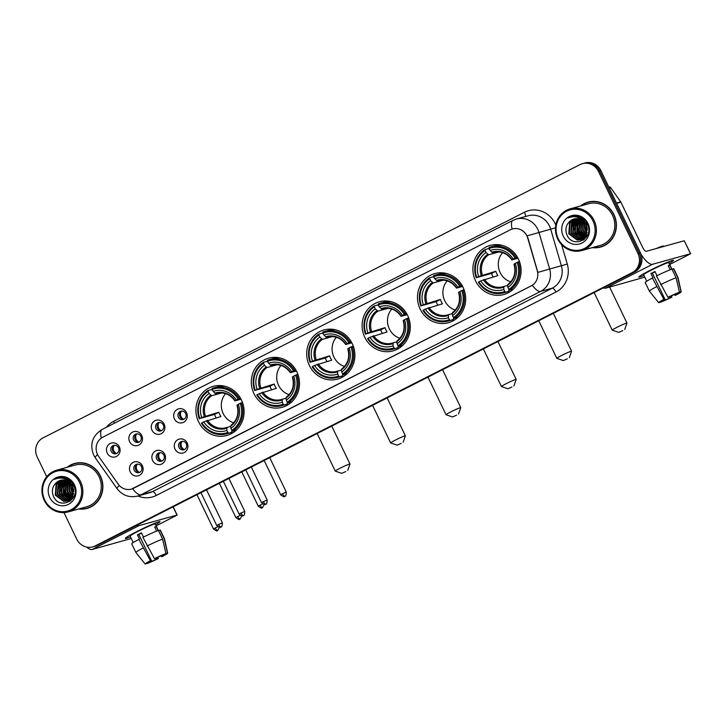 <?xml version="1.0" encoding="UTF-8"?>
<svg xmlns="http://www.w3.org/2000/svg" width="727" height="727" viewBox="0 0 727 727"><rect width="100%" height="100%" fill="white"/><g stroke="black" fill="none" stroke-linecap="round" stroke-linejoin="round"><path stroke-width="1.09" d="M420.161 309.057A25.481 23.991 -105.5 0 0 448.405 322.706A25.481 23.991 -105.5 0 0 463.017 287.247A25.481 23.991 -105.5 0 0 434.764 273.597A25.481 23.991 -105.5 0 0 420.161 309.057M253.968 393.634A25.481 23.991 -105.5 0 0 282.221 407.284A25.481 23.991 -105.5 0 0 296.834 371.824A25.481 23.991 -105.5 0 0 268.581 358.175A25.481 23.991 -105.5 0 0 253.968 393.634M309.366 365.445A25.481 23.991 -105.5 0 0 337.619 379.085A25.481 23.991 -105.5 0 0 352.231 343.626A25.481 23.991 -105.5 0 0 323.978 329.976A25.481 23.991 -105.5 0 0 309.366 365.445M364.763 337.246A25.481 23.991 -105.5 0 0 393.007 350.896A25.481 23.991 -105.5 0 0 407.62 315.436A25.481 23.991 -105.5 0 0 379.376 301.787A25.481 23.991 -105.5 0 0 364.763 337.246M475.549 280.867A25.481 23.991 -105.5 0 0 503.802 294.517A25.481 23.991 -105.5 0 0 518.415 259.057A25.481 23.991 -105.5 0 0 490.162 245.408A25.481 23.991 -105.5 0 0 475.549 280.867M198.58 421.824A25.481 23.991 -105.5 0 0 226.824 435.473A25.481 23.991 -105.5 0 0 241.437 400.014A25.481 23.991 -105.5 0 0 213.193 386.364A25.481 23.991 -105.5 0 0 198.58 421.824M164.765 454.375A7.215 6.788 74.5 0 1 161.821 463.944A7.215 6.788 74.5 0 1 152.634 460.545A7.215 6.788 74.5 0 1 155.578 450.976A7.215 6.788 74.5 0 1 164.765 454.375M156.623 458.882A4.326 4.071 -105.5 0 0 161.421 461.2A4.326 4.071 -105.5 0 0 163.902 455.175A4.326 4.071 -105.5 0 0 159.104 452.857A4.326 4.071 -105.5 0 0 156.623 458.882M187.166 442.97A7.215 6.788 74.5 0 1 184.222 452.548A7.215 6.788 74.5 0 1 175.034 449.15A7.215 6.788 74.5 0 1 177.979 439.571A7.215 6.788 74.5 0 1 187.166 442.97M179.024 447.478A4.326 4.071 -105.5 0 0 183.813 449.795A4.326 4.071 -105.5 0 0 186.303 443.779A4.326 4.071 -105.5 0 0 181.505 441.462A4.326 4.071 -105.5 0 0 179.024 447.478M142.365 465.771A7.215 6.788 74.5 0 1 139.42 475.349A7.215 6.788 74.5 0 1 130.233 471.95A7.215 6.788 74.5 0 1 133.177 462.372A7.215 6.788 74.5 0 1 142.365 465.771M134.222 470.278A4.326 4.071 -105.5 0 0 139.021 472.595A4.326 4.071 -105.5 0 0 141.501 466.58A4.326 4.071 -105.5 0 0 136.703 464.262A4.326 4.071 -105.5 0 0 134.222 470.278M141.747 435.518A7.215 6.788 74.5 0 1 138.802 445.088A7.215 6.788 74.5 0 1 129.615 441.689A7.215 6.788 74.5 0 1 132.559 432.12A7.215 6.788 74.5 0 1 141.747 435.518M133.604 440.017A4.326 4.071 -105.5 0 0 138.394 442.334A4.326 4.071 -105.5 0 0 140.874 436.318A4.326 4.071 -105.5 0 0 136.085 434.001A4.326 4.071 -105.5 0 0 133.604 440.017M164.148 424.114A7.215 6.788 74.5 0 1 161.203 433.692A7.215 6.788 74.5 0 1 152.016 430.284A7.215 6.788 74.5 0 1 154.96 420.715A7.215 6.788 74.5 0 1 164.148 424.114M155.996 428.621A4.326 4.071 -105.5 0 0 160.794 430.938A4.326 4.071 -105.5 0 0 163.275 424.913A4.326 4.071 -105.5 0 0 158.486 422.596A4.326 4.071 -105.5 0 0 155.996 428.621M186.539 412.718A7.215 6.788 74.5 0 1 183.604 422.287A7.215 6.788 74.5 0 1 174.416 418.888A7.215 6.788 74.5 0 1 177.361 409.319A7.215 6.788 74.5 0 1 186.539 412.718M178.397 417.216A4.326 4.071 -105.5 0 0 183.195 419.534A4.326 4.071 -105.5 0 0 185.676 413.518A4.326 4.071 -105.5 0 0 180.887 411.2A4.326 4.071 -105.5 0 0 178.397 417.216M119.346 446.914A7.215 6.788 74.5 0 1 116.402 456.483A7.215 6.788 74.5 0 1 107.214 453.085A7.215 6.788 74.5 0 1 110.159 443.515A7.215 6.788 74.5 0 1 119.346 446.914M111.204 451.422A4.326 4.071 -105.5 0 0 115.993 453.739A4.326 4.071 -105.5 0 0 118.474 447.714A4.326 4.071 -105.5 0 0 113.685 445.397A4.326 4.071 -105.5 0 0 111.204 451.422M162.176 460.9A4.326 4.071 74.5 0 1 159.904 452.721M184.576 449.495A4.326 4.071 74.5 0 1 182.304 441.325M139.775 472.296A4.326 4.071 74.5 0 1 137.503 464.126M139.157 442.034A4.326 4.071 74.5 0 1 136.885 433.865M161.558 430.638A4.326 4.071 74.5 0 1 159.286 422.469M183.958 419.234A4.326 4.071 74.5 0 1 181.686 411.064M116.756 453.439A4.326 4.071 74.5 0 1 114.484 445.269M98.627 456.374A12.986 12.223 74.5 0 1 97.491 454.43A12.986 12.223 74.5 0 1 102.789 437.2L510.363 229.777A12.986 12.223 74.5 0 1 512.508 228.941A12.986 12.223 74.5 0 1 527.702 238.002L537.28 270.817A12.986 12.223 74.5 0 1 531.173 285.929L133.577 488.28A12.986 12.223 74.5 0 1 131.433 489.107A12.986 12.223 74.5 0 1 118.183 484.1L98.627 456.374M78.734 508.973A23.319 21.955 -105.5 0 0 87.076 508.4A23.319 21.955 -105.5 0 0 100.444 475.958A23.319 21.955 -105.5 0 0 74.599 463.462A23.319 21.955 -105.5 0 0 67.157 467.279M83.896 508.782A23.319 21.955 -105.5 0 0 87.694 508.218M592.241 247.634A23.319 21.955 -105.5 0 0 600.584 247.062A23.319 21.955 -105.5 0 0 613.961 214.619A23.319 21.955 -105.5 0 0 588.107 202.124A23.319 21.955 -105.5 0 0 580.664 205.941M597.403 247.444A23.319 21.955 -105.5 0 0 601.211 246.88M63.731 483.419A19.475 18.329 -105.5 0 0 65.712 493.924M577.238 222.08A19.475 18.329 -105.5 0 0 579.219 232.585M63.958 512.58L76.753 539.152A14.422 13.577 -105.5 0 0 92.738 546.877L95.237 546.186A14.422 13.577 -105.5 0 0 97.618 545.259L634.58 271.98A14.422 13.577 -105.5 0 0 640.469 252.842L600.929 170.681L599.684 171.036A14.422 13.577 -105.5 0 0 583.69 163.311A14.422 13.577 -105.5 0 1 599.684 171.036L639.224 253.187L599.684 171.036L598.43 171.381A14.422 13.577 -105.5 0 0 582.445 163.657A14.422 13.577 -105.5 0 0 580.064 164.584L43.102 437.854A14.422 13.577 -105.5 0 0 37.213 457.001L46.71 476.73M634.58 271.98L633.335 272.334A14.422 13.577 -105.5 0 0 639.224 253.187A14.422 13.577 -105.5 0 1 633.335 272.334L96.373 545.604L632.081 272.68A14.422 13.577 -105.5 0 0 637.97 253.532L598.43 171.381M93.992 546.531A14.422 13.577 -105.5 0 0 96.373 545.604A14.422 13.577 -105.5 0 1 93.992 546.531M526.066 234.194L527.929 237.947L537.862 272.398L549.648 269.008A19.229 18.111 74.5 0 1 540.597 291.409A16.83 5.571 63 0 1 532.337 285.302L131.56 489.08M92.738 546.877A14.422 13.577 -105.5 0 0 95.119 545.95L632.081 272.68M588.734 201.961A23.319 21.955 -105.5 0 0 585.19 203.442M75.226 463.299A23.319 21.955 -105.5 0 0 71.682 464.78M600.929 170.681A14.422 13.577 -105.5 0 0 584.944 162.957L582.445 163.657M130.469 536.835A19.229 1.218 -25.7 0 1 125.389 538.207A19.229 1.218 -25.7 0 1 136.431 531.773A19.229 1.218 -25.7 0 1 159.84 521.622A19.229 1.218 -25.7 0 1 155.605 524.74A19.229 1.218 -25.7 0 0 160.004 521.695A19.229 1.218 -25.7 0 0 136.431 531.773A19.229 1.218 -25.7 0 0 125.344 538.38A19.229 1.218 -25.7 0 0 130.469 536.835M86.749 547.095A19.229 6.37 63 0 0 92.138 549.494L131.269 538.48M136.767 525.33A19.229 6.37 63 0 0 139.048 525.621L176.997 515.079L173.044 506.873M173.162 506.81L177.143 515.07L156.141 525.875M156.887 557.673L157.414 558.763A9.615 0.609 -25.7 0 1 149.362 562.344L149.062 561.735M147.754 562.68L147.799 562.771A9.615 0.609 -25.7 0 1 147.745 562.743A9.615 0.609 -25.7 0 1 151.361 560.444L138.875 534.499A9.615 0.609 154.3 0 1 140.802 533.5A9.615 0.609 154.3 0 1 141.601 533.091M133.232 542.569L130.106 536.081A13.94 0.881 -25.7 0 1 138.148 531.292A13.94 0.881 -25.7 0 1 155.242 523.985L158.359 530.474M147.799 562.771L145.309 564.043A12.504 0.791 -25.7 0 1 145.146 564.007L135.876 552.493A15.867 1 -25.7 0 1 135.867 552.484L131.705 543.832A15.867 1 -25.7 0 1 138.884 539.398L139.52 539.225L137.439 534.899A13.94 0.881 -25.7 0 1 139.393 533.891A13.94 0.881 -25.7 0 1 141.483 532.836L143.51 537.053M158.177 530.537L156.25 526.539A13.94 0.881 -25.7 0 0 154.687 526.966L156.678 531.101M142.928 537.335A15.867 1 -25.7 0 1 158.413 530.456L162.575 539.107L165.947 553.538L163.457 554.801A9.615 0.609 -25.7 0 0 155.405 558.381L154.442 558.654L142.928 537.335M164.875 554.083L167.501 553.102L164.138 538.671L159.976 530.028L158.55 530.746M159.976 530.028A15.867 1 -25.7 0 1 160.303 530.074L164.466 538.716A15.867 1 -25.7 0 1 164.466 538.734L167.673 553.165A12.504 0.791 -25.7 0 1 162.412 556.437L161.458 556.7L161.012 555.792M138.884 539.398L150.398 560.708L151.361 560.444M135.867 552.484A15.867 1 -25.7 0 1 143.046 548.049M147.09 545.986A15.867 1 -25.7 0 1 162.575 539.107M145.146 564.007A12.504 0.791 -25.7 0 1 150.398 560.708M154.442 558.654A12.504 0.791 -25.7 0 1 165.947 553.538M165.02 554.374A9.615 0.609 -25.7 0 1 165.074 554.401A9.615 0.609 -25.7 0 1 161.458 556.7M157.414 558.763L158.368 558.5L157.877 557.209M158.368 558.5A12.504 0.791 -25.7 0 1 146.872 563.607L149.362 562.344M137.439 534.899L138.875 534.499M154.833 527.257L156.25 526.539M79.479 482.292A20.674 19.465 -105.5 0 0 53.144 472.55A20.674 19.465 -105.5 0 0 44.711 499.985A20.674 19.465 -105.5 0 0 71.046 509.727A20.674 19.465 -105.5 0 0 79.479 482.292M80.606 481.792A21.637 20.374 -105.5 0 0 56.615 470.205A21.637 20.374 -105.5 0 0 44.211 500.312A21.637 20.374 -105.5 0 0 68.193 511.899A21.637 20.374 -105.5 0 0 80.606 481.792M68.193 511.899L86.622 506.783A21.637 20.374 -105.5 0 0 99.036 476.676A21.637 20.374 -105.5 0 0 75.045 465.089L56.615 470.205M61.968 476.976A21.637 20.374 -105.5 0 0 61.55 478.102M60.914 480.347A21.637 20.374 -105.5 0 0 60.804 480.874M60.75 481.156A21.637 20.374 -105.5 0 0 60.541 482.51M60.468 483.201A21.637 20.374 -105.5 0 0 60.423 486.781M60.768 489.489A21.637 20.374 -105.5 0 0 62.295 494.451M79.025 462.745A23.082 21.728 -105.5 0 0 75.908 463.353L74.663 463.699A23.082 21.728 -105.5 0 0 67.765 467.107M79.343 508.809A23.082 21.728 -105.5 0 0 87.013 508.173A23.082 21.728 -105.5 0 0 100.244 476.058A23.082 21.728 -105.5 0 0 74.663 463.699M73.863 491.552L72.146 485.354M73.827 490.452L72.682 486.327M73.518 494.142L71.155 490.734L70.501 483.255M73.645 493.624L71.655 490.598L70.873 483.664M72.918 495.841L69.174 491.288L69.129 482.028M73.082 495.46L69.665 491.152L69.456 482.292M72.209 497.132L67.193 491.834L67.856 481.21M72.391 496.832L67.684 491.697L68.165 481.392M71.428 498.177L65.203 492.388L66.03 481.51L66.648 480.656M71.628 497.931L65.703 492.252L66.948 480.774M70.601 499.031L63.222 492.942L64.049 482.056L65.503 480.283M70.81 498.831L63.722 492.797L64.549 481.919L65.784 480.356M69.728 499.731L61.241 493.488L62.068 482.61L64.385 480.065M69.946 499.567L61.731 493.351L62.558 482.474L64.667 480.102M68.82 500.303L67.566 500.267L59.26 494.042L60.087 483.164L63.313 479.974M69.047 500.176L68.065 500.131L59.75 493.906L60.577 483.019L63.576 479.984M73.363 497.686L68.883 500.53M67.875 500.749L65.584 500.821L57.269 494.587L58.096 483.709L62.268 480.002M72.736 498.64L69.383 500.394M68.111 500.649L66.075 500.685L57.769 494.451L58.596 483.573L62.531 479.984M70.91 483.709A10.869 10.233 -105.5 0 0 60.45 480.32A10.869 10.233 -105.5 0 0 56.533 482.474C52.544 486.127 51.463 490.589 53.271 495.859C59.223 511.281 81.469 499.44 73.9 485.218C71.928 481.101 68.811 478.448 64.539 477.257L58.478 477.439L54.525 479.329C61.059 476.703 66.52 478.166 70.91 483.709L72.573 486.118L72.409 496.814L66.902 501.085L63.603 501.376L55.288 495.142L56.115 484.264L61.259 480.129M69.401 481.81L73.073 485.981L72.9 496.677L66.902 501.085M67.148 501.012L64.094 501.23L55.788 495.005L56.615 484.127L61.504 480.084M75.063 489.507L74.163 485.845M72.182 484.536L72.482 482.746M72.636 485.218L72.836 483.264M70.637 482.792L71.082 481.538M71.001 483.137L71.419 481.792M69.283 481.692L69.792 480.738M69.601 481.946L70.11 480.911M66.048 478.766L67.629 478.457M66.539 478.63L67.529 478.402M65.366 479.048L68.738 479.12M65.276 479.002L68.32 478.857M66.584 479.638L72.409 482.646M66.393 478.948L66.13 479.384L71.055 481.047M56.533 482.474L60.514 480.302M49.727 497.432A14.713 13.849 -105.5 0 0 68.465 504.365A14.713 13.849 -105.5 0 0 74.472 484.845A14.713 13.849 -105.5 0 0 55.725 477.912A14.713 13.849 -105.5 0 0 49.727 497.432M87.013 508.173L88.258 507.828A23.082 21.728 -105.5 0 0 91.248 506.746M54.525 479.329L58.514 477.43M69.828 501.439L68.12 500.712M68.02 500.658L67.284 500.24M66.784 499.922L63.467 496.768M60.55 486.145L61.922 481.347M62.231 480.756L62.686 479.974M63.749 478.493L64.821 477.339M70.973 500.567L70.101 500.158M68.774 499.367L65.457 496.214M62.54 485.6L63.903 480.801M65.012 478.902L65.939 477.694M70.755 498.822L67.438 495.669M64.521 485.045L65.83 480.374M66.33 479.402L66.602 478.948M58.26 489.28L59.505 482.364M59.85 481.647L60.459 480.574M62.34 478.202L63.585 477.094M69.674 501.539L67.893 500.794M67.702 500.694L66.811 500.167M66.221 499.767L61.922 494.778M60.241 488.735L61.495 481.81M61.84 481.092L62.449 480.029M63.594 478.448L64.685 477.294M70.837 500.685L69.874 500.24M69.374 499.967L68.792 499.613M68.202 499.222L63.903 494.233M62.231 488.18L63.476 481.265M63.822 480.547L64.103 480.029M64.848 478.839L65.803 477.648M71.364 499.422L70.846 499.113M70.192 498.667L65.884 493.678M64.212 487.626L65.457 480.711M66.62 478.602L66.957 478.121M71.737 497.795L67.865 493.124M66.193 487.081L67.148 480.865M345.798 471.569L341.681 473.35L345.798 471.569M341.681 473.35L335.283 471.123A8.17 0.518 -25.7 0 1 335.256 471.096A8.17 0.518 -25.7 0 1 339.963 468.288A8.17 0.518 -25.7 0 1 349.987 464.008A8.17 0.518 -25.7 0 1 349.987 464.044L347.733 470.433M225.606 393.643A17.793 16.748 -105.5 0 0 223.162 413.499A17.793 16.748 -105.5 0 0 233.712 422.832M232.54 431.056L231.722 431.284L231.913 432.265L228.569 433.201L227.833 432.411A22.882 21.546 -105.5 0 1 201.906 422.823L203.778 421.869A20.674 19.465 -105.5 0 0 226.869 430.411L226.879 427.449L230.695 426.385M216.137 417.871A22.837 21.501 74.5 0 1 215.483 416.616A22.837 21.501 74.5 0 1 214.547 414.399L199.825 418.498A22.882 21.546 -105.5 0 1 208.14 391.48L209.103 393.48A20.674 19.465 -105.5 0 0 201.697 417.543L218.827 412.227A17.793 16.748 -105.5 0 0 219.727 414.454A17.793 16.748 -105.5 0 0 220.908 416.544L203.778 421.869M208.14 391.48L208.031 390.526L211.375 389.59L212.593 390.29M224.907 386.237A23.846 22.455 -105.5 0 0 217.282 386.928L213.938 387.854A23.846 22.455 -105.5 0 0 212.075 388.463L212.184 389.418A22.882 21.546 -105.5 0 1 238.111 399.014L239.238 398.514A23.846 22.455 -105.5 0 0 213.938 387.854M242.491 402.513L240.192 403.34A22.882 21.546 -105.5 0 1 231.877 430.357L232.613 431.138L235.957 430.211A23.846 22.455 -105.5 0 0 236.929 429.539M201.906 422.823L201.406 423.15A23.846 22.455 -105.5 0 0 226.697 433.81L230.041 432.883A23.846 22.455 -105.5 0 0 231.913 432.265M239.238 398.514L240.464 398.169M232.613 431.138A23.846 22.455 -105.5 0 0 241.319 402.84M226.697 433.81A23.846 22.455 -105.5 0 0 228.569 433.201M238.111 399.014L236.239 399.968A20.674 19.465 -105.5 0 0 213.138 391.426L212.184 389.418M231.877 430.357L230.913 428.357A20.674 19.465 -105.5 0 0 238.32 404.294L240.192 403.34M226.869 430.411L227.833 432.411M213.138 391.426L215.665 393.689L217.364 393.216M241.028 399.205L235.048 400.859L236.239 399.968M238.32 404.294L237.175 405.039A18.493 17.412 -105.5 0 1 230.677 426.186L230.913 428.357M235.048 400.859L235.094 400.713A18.493 17.412 -105.5 0 0 214.801 393.198M206.341 420.733A18.493 17.412 -105.5 0 0 226.633 428.239L226.879 427.449L226.024 427.712A17.793 16.748 -105.5 0 0 226.851 427.458M208.031 390.526A23.846 22.455 -105.5 0 0 199.325 418.825M201.697 417.543L199.825 418.498M221.853 392.907L211.621 395.742L209.103 393.48M218.827 412.227L214.547 414.399M401.186 443.379L397.078 445.151L401.186 443.379M397.078 445.151L390.681 442.925A8.17 0.518 -25.7 0 1 390.644 442.907A8.17 0.518 -25.7 0 1 395.361 440.099A8.17 0.518 -25.7 0 1 405.375 435.818A8.17 0.518 -25.7 0 1 405.375 435.855L403.131 442.243M281.004 365.454A17.793 16.748 -105.5 0 0 278.559 385.31A17.793 16.748 -105.5 0 0 289.11 394.643M287.928 402.867L287.11 403.094L287.301 404.076L283.966 405.003L283.23 404.221A22.882 21.546 -105.5 0 1 257.303 394.625L259.175 393.68A20.674 19.465 -105.5 0 0 282.267 402.222L282.267 399.259L286.093 398.196M271.525 389.681A22.837 21.501 74.5 0 1 270.88 388.427A22.837 21.501 74.5 0 1 269.944 386.21L255.222 390.308A22.882 21.546 -105.5 0 1 263.528 363.291L264.492 365.29A20.674 19.465 -105.5 0 0 257.094 389.354L274.215 384.029A17.793 16.748 -105.5 0 0 275.124 386.264A17.793 16.748 -105.5 0 0 276.296 388.354L259.175 393.68M263.528 363.291L263.428 362.328L266.764 361.401L267.99 362.101M280.295 358.047A23.846 22.455 -105.5 0 0 272.68 358.729L269.335 359.656A23.846 22.455 -105.5 0 0 267.472 360.274L267.572 361.228A22.882 21.546 -105.5 0 1 293.499 370.825L294.626 370.325A23.846 22.455 -105.5 0 0 269.335 359.656M297.888 374.323L295.58 375.15A22.882 21.546 -105.5 0 1 287.274 402.167L288.01 402.949L291.345 402.022A23.846 22.455 -105.5 0 0 292.318 401.349M257.303 394.625L256.804 394.952A23.846 22.455 -105.5 0 0 282.094 405.621L285.438 404.694A23.846 22.455 -105.5 0 0 287.301 404.076M294.626 370.325L295.862 369.979M288.01 402.949A23.846 22.455 -105.5 0 0 296.707 374.65M282.094 405.621A23.846 22.455 -105.5 0 0 283.966 405.003M293.499 370.825L291.627 371.779A20.674 19.465 -105.5 0 0 268.536 363.227L267.572 361.228M287.274 402.167L286.311 400.159A20.674 19.465 -105.5 0 0 293.708 376.095L295.58 375.15M282.267 402.222L283.23 404.221M268.536 363.227L271.053 365.499L272.752 365.027M296.425 371.006L290.446 372.669L291.627 371.779M293.708 376.095L292.572 376.84A18.493 17.412 -105.5 0 1 286.065 397.987L286.311 400.159M290.446 372.669L290.491 372.515A18.493 17.412 -105.5 0 0 270.199 365.009M261.729 392.544A18.493 17.412 -105.5 0 0 282.021 400.05L282.267 399.259L281.422 399.514A17.793 16.748 -105.5 0 0 282.24 399.268M263.428 362.328A23.846 22.455 -105.5 0 0 254.723 390.635M257.094 389.354L255.222 390.308M277.241 364.709L267.009 367.553L264.492 365.29M274.215 384.029L269.944 386.21M456.583 415.19L452.467 416.962L456.583 415.19M452.467 416.962L446.069 414.735A8.17 0.518 -25.7 0 1 446.042 414.717A8.17 0.518 -25.7 0 1 450.749 411.909A8.17 0.518 -25.7 0 1 460.773 407.629A8.17 0.518 -25.7 0 1 460.773 407.665L458.519 414.045M336.392 337.255A17.793 16.748 -105.5 0 0 333.957 357.121A17.793 16.748 -105.5 0 0 344.498 366.453M343.326 374.678L342.508 374.905L342.699 375.886L339.355 376.813L338.628 376.032A22.882 21.546 -105.5 0 1 312.701 366.435L314.573 365.481A20.674 19.465 -105.5 0 0 337.664 374.032L337.664 371.061L341.49 370.007M326.923 361.492A22.837 21.501 74.5 0 1 326.269 360.228A22.837 21.501 74.5 0 1 325.342 358.02L310.62 362.11A22.882 21.546 -105.5 0 1 318.926 335.092L319.889 337.101A20.674 19.465 -105.5 0 0 312.492 361.165L329.613 355.839A17.793 16.748 -105.5 0 0 330.512 358.075A17.793 16.748 -105.5 0 0 331.694 360.165L314.573 365.481M318.926 335.092L318.817 334.138L322.161 333.211L323.388 333.902M335.692 329.858A23.846 22.455 -105.5 0 0 328.068 330.54L324.733 331.467A23.846 22.455 -105.5 0 0 322.861 332.085L322.97 333.039A22.882 21.546 -105.5 0 1 348.896 342.635L350.023 342.135A23.846 22.455 -105.5 0 0 324.733 331.467M353.277 346.125L350.977 346.952A22.882 21.546 -105.5 0 1 342.671 373.969L343.398 374.759L346.743 373.823A23.846 22.455 -105.5 0 0 347.715 373.151M312.701 366.435L312.201 366.762A23.846 22.455 -105.5 0 0 337.492 377.422L340.836 376.495A23.846 22.455 -105.5 0 0 342.699 375.886M350.023 342.135L351.25 341.79M343.398 374.759A23.846 22.455 -105.5 0 0 352.104 346.452M337.492 377.422A23.846 22.455 -105.5 0 0 339.355 376.813M348.896 342.635L347.024 343.58A20.674 19.465 -105.5 0 0 323.933 335.038L322.97 333.039M342.671 373.969L341.708 371.97A20.674 19.465 -105.5 0 0 349.105 347.906L350.977 346.952M337.664 374.032L338.628 376.032M323.933 335.038L326.45 337.301L328.15 336.828M351.823 342.817L345.843 344.48L347.024 343.58M349.105 347.906L347.969 348.651A18.493 17.412 -105.5 0 1 341.463 369.798L341.708 371.97M345.843 344.48L345.888 344.325A18.493 17.412 -105.5 0 0 325.587 336.819M317.126 364.345A18.493 17.412 -105.5 0 0 337.419 371.86L337.664 371.061M318.817 334.138A23.846 22.455 -105.5 0 0 310.12 362.437M312.492 361.165L310.62 362.11M332.639 336.519L322.406 339.364L319.889 337.101M329.613 355.839L325.342 358.02M511.981 387L507.864 388.772L511.981 387M483.355 348.951L501.439 386.519A8.17 0.518 -25.7 0 1 501.439 386.519A8.17 0.518 -25.7 0 1 506.146 383.711A8.17 0.518 -25.7 0 1 516.17 379.43A8.17 0.518 -25.7 0 1 516.17 379.467L513.916 385.855M391.789 309.066A17.793 16.748 -105.5 0 0 389.345 328.922A17.793 16.748 -105.5 0 0 399.895 338.255M398.723 346.488L397.905 346.715L398.096 347.697L394.752 348.624L394.025 347.842A22.882 21.546 -105.5 0 1 368.089 338.246L369.961 337.292A20.674 19.465 -105.5 0 0 393.062 345.834L393.062 342.871L396.878 341.808M382.32 333.293A22.837 21.501 74.5 0 1 381.666 332.039A22.837 21.501 74.5 0 1 380.73 329.822L366.008 333.92A22.882 21.546 -105.5 0 1 374.323 306.903L375.286 308.902A20.674 19.465 -105.5 0 0 367.88 332.966L385.01 327.65A17.793 16.748 -105.5 0 0 385.91 329.876A17.793 16.748 -105.5 0 0 387.091 331.975L369.961 337.292M374.323 306.903L374.214 305.949L377.558 305.022L378.785 305.713M391.09 301.669A23.846 22.455 -105.5 0 0 383.465 302.35L380.121 303.277A23.846 22.455 -105.5 0 0 378.258 303.886L378.367 304.849A22.882 21.546 -105.5 0 1 404.294 314.437L405.421 313.937A23.846 22.455 -105.5 0 0 380.121 303.277M408.674 317.935L406.375 318.762A22.882 21.546 -105.5 0 1 398.06 345.779L398.796 346.561L402.14 345.634A23.846 22.455 -105.5 0 0 403.112 344.962M368.089 338.246L367.589 338.573A23.846 22.455 -105.5 0 0 392.889 349.233L396.224 348.306A23.846 22.455 -105.5 0 0 398.096 347.697M405.421 313.937L406.647 313.601M398.796 346.561A23.846 22.455 -105.5 0 0 407.502 318.262M392.889 349.233A23.846 22.455 -105.5 0 0 394.752 348.624M404.294 314.437L402.422 315.391A20.674 19.465 -105.5 0 0 379.33 306.849L378.367 304.849M398.06 345.779L397.096 343.78A20.674 19.465 -105.5 0 0 404.503 319.716L406.375 318.762M393.062 345.834L394.025 347.842M379.33 306.849L381.848 309.111L383.547 308.639M407.211 314.627L401.231 316.29L402.422 315.391M404.503 319.716L403.358 320.462A18.493 17.412 -105.5 0 1 396.86 341.608L397.096 343.78M401.231 316.29L401.277 316.136A18.493 17.412 -105.5 0 0 380.984 308.63M372.524 336.156A18.493 17.412 -105.5 0 0 392.816 343.662L393.062 342.871M374.214 305.949A23.846 22.455 -105.5 0 0 365.508 334.247M367.88 332.966L366.008 333.92M388.036 308.33L377.804 311.174L375.286 308.902M385.01 327.65L380.73 329.822M567.369 358.811L563.261 360.583L567.369 358.811M563.261 360.583L556.864 358.356A8.17 0.518 -25.7 0 1 556.827 358.329A8.17 0.518 -25.7 0 1 561.544 355.521A8.17 0.518 -25.7 0 1 571.558 351.241A8.17 0.518 -25.7 0 1 571.558 351.277L569.314 357.666M447.187 280.876A17.793 16.748 -105.5 0 0 444.742 300.733A17.793 16.748 -105.5 0 0 455.293 310.065M454.111 318.29L453.303 318.517L453.484 319.498L450.149 320.434L449.413 319.644A22.882 21.546 -105.5 0 1 423.487 310.056L425.359 309.102A20.674 19.465 -105.5 0 0 448.45 317.644L448.45 314.682L452.276 313.619M437.709 305.104A22.837 21.501 74.5 0 1 437.063 303.85A22.837 21.501 74.5 0 1 436.127 301.632L421.406 305.731A22.882 21.546 -105.5 0 1 429.712 278.714L430.675 280.713A20.674 19.465 -105.5 0 0 423.278 304.777L440.398 299.46A17.793 16.748 -105.5 0 0 441.307 301.687A17.793 16.748 -105.5 0 0 442.479 303.777L425.359 309.102M429.712 278.714L429.612 277.759L432.947 276.833L434.173 277.523M446.478 273.47A23.846 22.455 -105.5 0 0 438.863 274.161L435.518 275.088A23.846 22.455 -105.5 0 0 433.655 275.697L433.755 276.651A22.882 21.546 -105.5 0 1 459.682 286.247L460.809 285.747A23.846 22.455 -105.5 0 0 435.518 275.088M464.071 289.746L461.763 290.573A22.882 21.546 -105.5 0 1 453.457 317.59L454.193 318.371L457.528 317.445A23.846 22.455 -105.5 0 0 458.501 316.772M423.487 310.056L422.987 310.384A23.846 22.455 -105.5 0 0 448.277 321.043L451.621 320.116A23.846 22.455 -105.5 0 0 453.484 319.498M460.809 285.747L462.045 285.402M453.33 318.59L454.175 318.362A23.846 22.455 -105.5 0 0 462.89 290.073M448.277 321.043A23.846 22.455 -105.5 0 0 450.149 320.434M459.682 286.247L457.81 287.201A20.674 19.465 -105.5 0 0 434.719 278.659L433.755 276.651M453.457 317.59L452.494 315.591A20.674 19.465 -105.5 0 0 459.891 291.527L461.763 290.573M448.45 317.644L449.413 319.644M434.719 278.659L437.236 280.922L438.935 280.449M462.608 286.438L456.629 288.092L457.81 287.201M459.891 291.527L458.755 292.272A18.493 17.412 -105.5 0 1 452.249 313.419L452.494 315.591M456.629 288.092L456.674 287.947A18.493 17.412 -105.5 0 0 436.382 280.431M427.912 307.966A18.493 17.412 -105.5 0 0 448.205 315.473L448.45 314.682M429.612 277.759A23.846 22.455 -105.5 0 0 420.906 306.058M423.278 304.777L421.406 305.731M443.425 280.14L433.192 282.976L430.675 280.713M440.398 299.46L436.127 301.632M622.766 330.612L618.65 332.384L622.766 330.612M618.65 332.384L612.252 330.158A8.17 0.518 -25.7 0 1 612.225 330.14A8.17 0.518 -25.7 0 1 616.941 327.332A8.17 0.518 -25.7 0 1 626.956 323.052A8.17 0.518 -25.7 0 1 626.956 323.088L624.702 329.476M502.584 252.687A17.793 16.748 -105.5 0 0 500.14 272.543A17.793 16.748 -105.5 0 0 510.681 281.876M509.509 290.1L508.691 290.327L508.882 291.309L505.538 292.236L504.811 291.454A22.882 21.546 -105.5 0 1 478.884 281.858L480.756 280.913A20.674 19.465 -105.5 0 0 503.847 289.455L503.847 286.493L507.673 285.429M493.106 276.914A22.837 21.501 74.5 0 1 492.452 275.66A22.837 21.501 74.5 0 1 491.525 273.443L476.803 277.541A22.882 21.546 -105.5 0 1 485.109 250.524L486.072 252.523A20.674 19.465 -105.5 0 0 478.675 276.587L495.796 271.262A17.793 16.748 -105.5 0 0 496.705 273.497A17.793 16.748 -105.5 0 0 497.877 275.588L480.756 280.913M485.109 250.524L485 249.561L488.344 248.634L489.571 249.334M501.875 245.281A23.846 22.455 -105.5 0 0 494.251 245.962L490.916 246.898A23.846 22.455 -105.5 0 0 489.044 247.507L489.153 248.461A22.882 21.546 -105.5 0 1 515.079 258.058L516.206 257.558A23.846 22.455 -105.5 0 0 490.916 246.898M519.46 261.556L517.161 262.383A22.882 21.546 -105.5 0 1 508.855 289.401L509.582 290.182L512.926 289.255A23.846 22.455 -105.5 0 0 513.898 288.583M478.884 281.858L478.384 282.185A23.846 22.455 -105.5 0 0 503.675 292.854L507.019 291.927A23.846 22.455 -105.5 0 0 508.882 291.309M516.206 257.558L517.433 257.213M508.727 290.4L509.572 290.164A23.846 22.455 -105.5 0 0 518.287 261.884M503.675 292.854A23.846 22.455 -105.5 0 0 505.538 292.236M515.079 258.058L513.207 259.012A20.674 19.465 -105.5 0 0 490.116 250.461L489.153 248.461M508.855 289.401L507.891 287.401A20.674 19.465 -105.5 0 0 515.289 263.328L517.161 262.383M503.847 289.455L504.811 291.454M490.116 250.461L492.633 252.732L494.333 252.26M518.006 258.239L512.026 259.902L513.207 259.012M515.289 263.328L514.153 264.074A18.493 17.412 -105.5 0 1 507.646 285.22L507.891 287.401M512.026 259.902L512.072 259.757A18.493 17.412 -105.5 0 0 491.77 252.242M483.31 279.777A18.493 17.412 -105.5 0 0 503.602 287.283L503.847 286.493M485 249.561A23.846 22.455 -105.5 0 0 476.303 277.868M478.675 276.587L476.803 277.541M498.822 251.942L488.589 254.786L486.072 252.523M495.796 271.262L491.525 273.443M114.194 445.433A5.289 4.98 -105.5 0 0 116.42 453.439M136.594 434.037A5.289 4.98 -105.5 0 0 138.821 442.043M158.995 422.632A5.289 4.98 -105.5 0 0 161.221 430.638M181.396 411.237A5.289 4.98 -105.5 0 0 183.622 419.243M137.212 464.289A5.289 4.98 -105.5 0 0 139.439 472.305M159.613 452.894A5.289 4.98 -105.5 0 0 161.839 460.9M182.014 441.489A5.289 4.98 -105.5 0 0 184.24 449.504M643.986 275.497A19.229 1.218 -25.7 0 1 638.897 276.869A19.229 1.218 -25.7 0 1 649.938 270.435A19.229 1.218 -25.7 0 1 673.356 260.284A19.229 1.218 -25.7 0 1 669.113 263.401A19.229 1.218 -25.7 0 0 673.511 260.357A19.229 1.218 -25.7 0 0 649.938 270.435A19.229 1.218 -25.7 0 0 638.851 277.042A19.229 1.218 -25.7 0 0 643.986 275.497M603.374 287.865A19.229 6.37 63 0 0 605.655 288.156L644.776 277.151M641.105 254.377A19.229 6.37 63 0 0 652.555 264.283L690.505 253.741L684.261 240.773L646.312 251.306A4.807 1.59 -117 0 1 642.668 247.416L620.913 202.206L616.669 203.387M684.261 240.773L690.65 253.732L669.658 264.537M608.699 186.821A2.408 2.263 74.5 0 1 610.798 187.811L620.704 201.852A2.408 2.263 74.5 0 1 620.913 202.206M670.394 296.334L670.921 297.425A9.615 0.609 -25.7 0 1 662.87 301.005L662.579 300.396M661.261 301.341L661.306 301.432A9.615 0.609 -25.7 0 1 661.252 301.405A9.615 0.609 -25.7 0 1 664.869 299.106L652.383 273.161A9.615 0.609 154.3 0 1 654.309 272.162A9.615 0.609 154.3 0 1 655.118 271.753M646.739 281.231L643.622 274.742A13.94 0.881 -25.7 0 1 651.656 269.953A13.94 0.881 -25.7 0 1 668.749 262.647L671.866 269.135M661.306 301.432L658.816 302.705A12.504 0.791 -25.7 0 1 658.662 302.668L649.384 291.154A15.867 1 -25.7 0 1 649.375 291.145L645.212 282.494A15.867 1 -25.7 0 1 652.401 278.059L653.028 277.887L650.947 273.561A13.94 0.881 -25.7 0 1 652.901 272.552A13.94 0.881 -25.7 0 1 654.991 271.498L657.017 275.715M671.693 269.199L669.767 265.201A13.94 0.881 -25.7 0 0 668.204 265.628L670.194 269.762M656.108 248.589A16.348 1.036 -25.7 0 1 663.424 246.044L663.642 246.498M656.445 275.996A15.867 1 -25.7 0 1 671.921 269.117L676.083 277.769L679.454 292.199L676.964 293.463A9.615 0.609 -25.7 0 0 668.913 297.043L667.959 297.316L656.445 275.996M678.391 292.745L681.017 291.763L677.646 277.332L673.484 268.69L672.066 269.408M673.484 268.69A15.867 1 -25.7 0 1 673.811 268.736L677.973 277.378A15.867 1 -25.7 0 1 677.982 277.396A15.867 1 -25.7 0 0 677.646 277.332M652.401 278.059L663.915 299.37L664.869 299.106M649.375 291.145A15.867 1 -25.7 0 1 656.563 286.711M660.607 284.648A15.867 1 -25.7 0 1 676.083 277.769M658.662 302.668A12.504 0.791 -25.7 0 1 663.915 299.37M667.959 297.316A12.504 0.791 -25.7 0 1 679.454 292.199M681.017 291.763A12.504 0.791 -25.7 0 1 681.19 291.827A12.504 0.791 -25.7 0 1 675.928 295.098L674.965 295.362L674.529 294.453M678.527 293.036A9.615 0.609 -25.7 0 1 678.582 293.063A9.615 0.609 -25.7 0 1 674.965 295.362M670.921 297.425L671.884 297.161L671.384 295.871M671.884 297.161A12.504 0.791 -25.7 0 1 660.38 302.268L662.87 301.005M650.947 273.561L652.383 273.161M668.34 265.918L669.767 265.201M592.996 220.953A20.674 19.465 -105.5 0 0 566.66 211.212A20.674 19.465 -105.5 0 0 558.218 238.647A20.674 19.465 -105.5 0 0 584.553 248.389A20.674 19.465 -105.5 0 0 592.996 220.953M594.113 220.454A21.637 20.374 -105.5 0 0 570.132 208.867A21.637 20.374 -105.5 0 0 557.727 238.974A21.637 20.374 -105.5 0 0 581.709 250.561A21.637 20.374 -105.5 0 0 594.113 220.454M581.709 250.561L600.138 245.444A21.637 20.374 -105.5 0 0 612.543 215.337A21.637 20.374 -105.5 0 0 588.561 203.751L570.132 208.867M575.484 215.637A21.637 20.374 -105.5 0 0 575.057 216.764M574.43 219.009A21.637 20.374 -105.5 0 0 574.312 219.536M574.257 219.827A21.637 20.374 -105.5 0 0 574.048 221.172M573.976 221.862A21.637 20.374 -105.5 0 0 573.93 225.443M574.275 228.151A21.637 20.374 -105.5 0 0 575.811 233.113M592.532 201.406A23.082 21.728 -105.5 0 0 589.424 202.015L588.17 202.36A23.082 21.728 -105.5 0 0 581.273 205.768M592.85 247.471A23.082 21.728 -105.5 0 0 600.52 246.835A23.082 21.728 -105.5 0 0 613.752 214.719A23.082 21.728 -105.5 0 0 588.17 202.36M587.38 230.214L585.653 224.016M587.334 229.114L586.189 224.988M587.025 232.804L584.662 229.396L584.017 221.917M587.152 232.286L585.162 229.259L584.39 222.335M586.425 234.503L582.681 229.95L582.636 220.69M586.589 234.121L583.181 229.814L582.972 220.953M585.717 235.793L580.7 230.495L581.364 219.872M585.907 235.493L581.191 230.359L581.673 220.054M584.935 236.838L578.719 231.05L579.546 220.172L580.164 219.318M585.135 236.593L579.21 230.913L580.455 219.436M584.108 237.693L576.729 231.604L577.556 220.717L579.01 218.945M584.317 237.493L577.229 231.468L578.056 220.581L579.292 219.018M583.236 238.392L574.748 232.149L575.575 221.272L577.901 218.727M583.463 238.238L575.248 232.013L576.075 221.135L578.174 218.763M582.327 238.965L581.073 238.929L572.767 232.704L573.594 221.826L576.82 218.636M582.563 238.838L581.573 238.792L573.258 232.567L574.085 221.68L577.093 218.645M586.871 236.348L582.391 239.192M581.336 239.419L579.092 239.483L570.786 233.249L571.613 222.371L575.784 218.663M586.244 237.302L582.89 239.056M581.627 239.31L579.592 239.347L571.277 233.113L572.104 222.235L576.038 218.645M584.426 222.371A10.869 10.233 -105.5 0 0 573.957 218.981A10.869 10.233 -105.5 0 0 570.041 221.135C566.06 224.788 564.97 229.25 566.787 234.521C572.74 249.943 594.986 238.102 587.407 223.88C585.444 219.763 582.327 217.109 578.056 215.919L571.995 216.101L568.032 217.991C574.566 215.365 580.028 216.828 584.426 222.371L586.08 224.779L585.917 235.475L580.41 239.746L577.111 240.037L568.796 233.803L569.623 222.925L574.766 218.791M582.918 220.472L586.58 224.643L586.416 235.339L580.41 239.746M580.655 239.674L577.611 239.892L569.296 233.667L570.122 222.789L575.021 218.745M588.579 228.169L587.67 224.507M585.698 223.198L585.989 221.408M586.153 223.88L586.344 221.926M584.144 221.453L584.599 220.199M584.508 221.799L584.935 220.454M582.79 220.354L583.299 219.4M583.109 220.608L583.617 219.572M579.555 217.428L581.137 217.119M580.046 217.291L581.037 217.064M578.874 217.709L582.254 217.782M578.783 217.664L581.827 217.518M580.091 218.3L585.917 221.308M579.61 218.045L584.572 219.708M570.041 221.135L574.03 218.963M563.234 236.093A14.713 13.849 -105.5 0 0 581.973 243.027A14.713 13.849 -105.5 0 0 587.979 223.507A14.713 13.849 -105.5 0 0 569.241 216.573A14.713 13.849 -105.5 0 0 563.234 236.093M600.52 246.835L601.774 246.489A23.082 21.728 -105.5 0 0 604.755 245.408M568.032 217.991L572.022 216.092M583.336 240.101L581.627 239.374M581.536 239.319L580.791 238.901M580.3 238.583L576.984 235.43M574.066 224.807L575.439 220.008M575.739 219.418L576.193 218.636M577.265 217.155L578.338 216.001M584.481 239.228L583.608 238.82M582.282 238.029L578.965 234.876M576.048 224.261L577.42 219.463M578.519 217.564L579.455 216.355M584.263 237.484L580.946 234.33M578.029 223.707L579.337 219.036M579.846 218.064L580.119 217.609M571.767 227.942L573.021 221.026M573.367 220.308L573.976 219.236M575.857 216.864L577.093 215.755M583.181 240.201L581.4 239.456M581.218 239.356L580.319 238.829M579.728 238.429L575.43 233.44M573.757 227.397L575.002 220.472M575.348 219.754L575.957 218.691M577.102 217.109L578.201 215.964M584.344 239.347L583.39 238.901M582.89 238.629L582.3 238.274M581.718 237.883L577.411 232.894M575.739 226.842L576.984 219.927M577.329 219.209L577.611 218.691M578.365 217.5L579.31 216.31M584.871 238.083L584.354 237.774M583.699 237.329L579.392 232.34M577.72 226.288L578.974 219.372M580.128 217.264L580.464 216.782M585.253 236.457L581.382 231.786M579.701 225.743L580.664 219.527M106.415 427.276A24.036 22.637 74.5 0 1 113.666 421.315L524.476 212.248A4.807 1.59 -117 0 1 525.43 216.528M524.476 212.248A24.036 22.637 74.5 0 1 555.101 223.58A24.036 22.637 74.5 0 1 555.792 225.161M549.494 226.07A19.229 18.111 -105.5 0 0 528.175 215.774L516.461 219.018A19.229 18.111 74.5 0 1 537.78 229.323A19.229 18.111 74.5 0 1 538.98 232.449L549.648 269.008L561.362 265.755L550.693 229.196A19.229 18.111 -105.5 0 0 549.494 226.07M512.162 229.041A16.83 5.571 -117 0 1 512.935 220.39L102.125 429.466C92.402 435.691 89.566 444.188 93.61 454.948L95.237 457.71A16.83 2.017 -35.2 0 1 97.545 454.539M95.237 457.71L117.029 488.608C122.345 495.441 129.242 497.922 137.739 496.05A19.229 18.111 74.5 0 0 140.911 494.814L152.625 491.561L552.311 288.156L540.597 291.409L140.911 494.814A16.83 5.571 -117 0 1 132.65 488.717M117.029 488.608A16.83 2.017 -35.2 0 1 119.301 485.472M527.093 235.866L555.492 227.815M102.125 429.466A16.83 5.571 63 0 0 101.344 438.072M561.598 244.635L567.269 264.046A24.036 22.637 74.5 0 1 555.955 292.045L156.269 495.451A24.036 22.637 74.5 0 1 137.921 495.996M95.119 545.95L97.618 545.259M637.97 253.532L640.469 252.842M555.955 292.045A4.807 1.59 -117 0 0 552.311 288.156A19.229 18.111 -105.5 0 0 561.362 265.755L567.269 264.046M137.739 496.05L149.444 492.797A19.229 18.111 -105.5 0 0 152.625 491.561A4.807 1.59 -117 0 1 156.269 495.451M113.666 421.315A4.807 1.59 -117 0 1 114.412 423.214M139.048 525.621L92.138 549.494M63.458 484.064A19.711 18.557 -105.5 0 0 65.512 494.024A19.711 18.557 -105.5 0 0 67.566 497.422M68.184 498.204A19.711 18.557 -105.5 0 0 69.338 499.485M70.046 500.176A19.711 18.557 -105.5 0 0 70.728 500.776M64.921 477.366A19.711 18.557 -105.5 0 0 64.43 478.693M63.858 480.847A19.711 18.557 -105.5 0 0 63.549 482.919M207.486 420.27A17.793 16.748 -105.5 0 0 226.024 427.712M234.912 400.877C230.05 394.243 223.916 391.762 216.51 393.425A17.793 16.748 -105.5 0 0 215.665 393.689M210.757 395.261A18.493 17.412 -105.5 0 0 204.26 416.407M211.621 395.742A17.793 16.748 -105.5 0 0 205.405 415.953M262.883 392.08A17.793 16.748 -105.5 0 0 281.422 399.514M290.3 372.687C285.438 366.054 279.313 363.573 271.907 365.236A17.793 16.748 -105.5 0 0 271.053 365.499M266.155 367.071A18.493 17.412 -105.5 0 0 259.648 388.218M267.009 367.553A17.793 16.748 -105.5 0 0 260.802 387.755M318.272 363.891A17.793 16.748 -105.5 0 0 336.819 371.324A17.793 16.748 -105.5 0 0 337.637 371.07L336.819 371.324M345.698 344.489C340.836 337.864 334.702 335.374 327.295 337.046A17.793 16.748 -105.5 0 0 326.45 337.301M321.552 338.873A18.493 17.412 -105.5 0 0 315.045 360.019M322.406 339.364A17.793 16.748 -105.5 0 0 316.19 359.565M373.669 335.701A17.793 16.748 -105.5 0 0 392.207 343.135A17.793 16.748 -105.5 0 0 393.034 342.88L392.207 343.135M401.095 316.3C396.233 309.666 390.099 307.185 382.693 308.848A17.793 16.748 -105.5 0 0 381.848 309.111M376.94 310.683A18.493 17.412 -105.5 0 0 370.443 331.83M377.804 311.174A17.793 16.748 -105.5 0 0 371.588 331.376M429.066 307.503A17.793 16.748 -105.5 0 0 447.605 314.945A17.793 16.748 -105.5 0 0 448.423 314.691L447.605 314.945M456.483 288.11C451.621 281.476 445.497 278.995 438.09 280.658A17.793 16.748 -105.5 0 0 437.236 280.922M432.338 282.494A18.493 17.412 -105.5 0 0 425.831 303.641M433.192 282.976A17.793 16.748 -105.5 0 0 426.985 303.186M484.455 279.313A17.793 16.748 -105.5 0 0 503.002 286.747A17.793 16.748 -105.5 0 0 503.82 286.502L503.002 286.747M511.881 259.921C507.019 253.287 500.885 250.806 493.479 252.469A17.793 16.748 -105.5 0 0 492.633 252.732M487.735 254.305A18.493 17.412 -105.5 0 0 481.229 275.451M488.589 254.786A17.793 16.748 -105.5 0 0 482.374 274.988M215.283 527.947L213.484 529.02C215.983 530.837 217.237 531.373 217.264 530.637L217.718 530.446A3.126 1.036 63 0 1 217.655 530.474A3.126 1.036 -117 0 1 215.283 527.947L217.818 526.757M237.684 516.543L235.884 517.615C238.383 519.432 239.637 519.978 239.665 519.232L240.119 519.051A3.126 1.036 63 0 1 240.055 519.078A3.126 1.036 -117 0 1 237.684 516.543L240.21 515.352M260.084 505.147L258.285 506.219C260.784 508.037 262.038 508.573 262.065 507.837L262.52 507.646A3.126 1.036 63 0 1 262.456 507.673A3.126 1.036 -117 0 1 260.084 505.147L262.611 503.956M282.485 493.742L280.686 494.814C283.185 496.632 284.439 497.177 284.466 496.432L284.92 496.25A3.126 1.036 63 0 1 284.857 496.277A3.126 1.036 -117 0 1 282.485 493.742L286.32 492.106L269.735 457.665M218.554 524.449L216.755 525.521C219.245 527.339 220.508 527.875 220.535 527.139L220.981 526.948A3.126 1.036 63 0 1 220.917 526.975A3.126 1.036 -117 0 1 218.554 524.449L222.38 522.813L206.513 489.834M240.955 513.044L239.147 514.125C241.646 515.934 242.909 516.479 242.936 515.734L243.381 515.552A3.126 1.036 63 0 1 243.318 515.579A3.126 1.036 -117 0 1 240.955 513.044L244.781 511.408L228.914 478.439M263.356 501.648L261.547 502.721C264.046 504.538 265.31 505.074 265.337 504.338L265.782 504.147A3.126 1.036 63 0 1 265.718 504.174A3.126 1.036 -117 0 1 263.356 501.648L267.182 500.012L251.315 467.034M652.555 264.283L605.655 288.156M616.496 203.015L620.704 201.852M610.798 187.811L609.362 188.211M576.974 222.726A19.711 18.557 -105.5 0 0 579.019 232.685A19.711 18.557 -105.5 0 0 581.073 236.084M581.691 236.866A19.711 18.557 -105.5 0 0 582.845 238.147M583.563 238.838A19.711 18.557 -105.5 0 0 584.235 239.437M578.428 216.028A19.711 18.557 -105.5 0 0 577.947 217.355M577.374 219.509A19.711 18.557 -105.5 0 0 577.056 221.581M516.461 219.018L512.935 220.39M331.739 426.104L349.987 464.008M236.993 405.193C239.238 413.654 237.184 420.397 230.841 425.431M232.595 431.12L231.759 431.356M317.172 433.519L335.256 471.096M387.137 397.914L405.375 435.818M292.381 377.004C294.635 385.464 292.581 392.207 286.229 397.233M287.992 402.931L287.147 403.167M372.569 405.33L390.644 442.907M442.534 369.725L460.773 407.629M347.779 348.815C350.023 357.266 347.979 364.018 341.626 369.043M343.389 374.741L342.544 374.978M427.958 377.14L446.042 414.717M497.931 341.536L516.17 379.43M403.176 320.625C405.421 329.077 403.367 335.819 397.024 340.854M398.778 346.552L397.942 346.788M507.864 388.772L501.466 386.546M553.32 313.337L571.558 351.241M458.564 292.436C460.818 300.887 458.764 307.63 452.412 312.665M538.752 320.752L556.827 358.329M609.626 287.047L626.956 323.052M513.962 264.237C516.206 272.698 514.162 279.441 507.809 284.475M594.141 292.563L612.225 330.14M213.484 529.02L196.962 494.696M219.4 527.284L217.718 530.446M235.884 517.615L219.363 483.301M241.8 515.888L240.119 519.051M258.285 506.219L241.764 471.896M264.201 504.483L262.52 507.646M280.686 494.814L264.165 460.5M286.32 492.106C286.02 498.377 284.475 495.423 284.92 496.25M216.755 525.521L200.943 492.67M222.38 522.813C222.08 529.083 220.535 526.121 220.981 526.948M239.147 514.125L223.343 481.274M244.781 511.408C244.481 517.679 242.936 514.725 243.381 515.552M261.547 502.721L245.744 469.878M267.182 500.012C266.882 506.283 265.337 503.32 265.782 504.147M681.19 291.827L677.982 277.396"/></g></svg>
